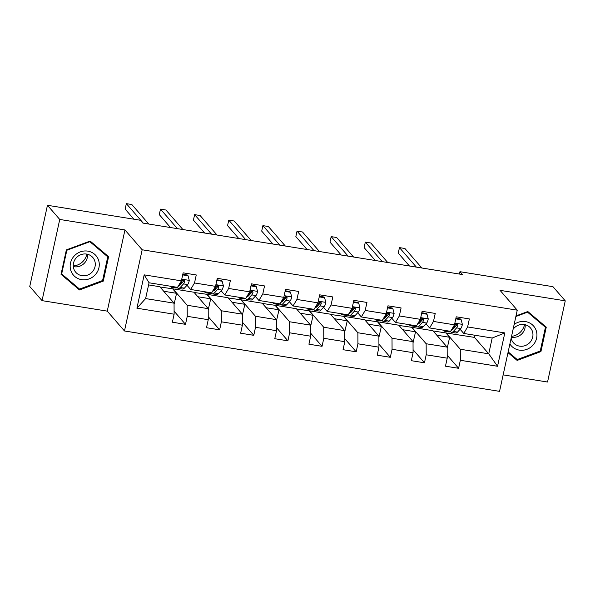 <?xml version="1.0" encoding="UTF-8"?>
<svg xmlns="http://www.w3.org/2000/svg" width="595" height="595" viewBox="0 0 595 595"><rect width="100%" height="100%" fill="white"/><g stroke="black" fill="none" stroke-linecap="round" stroke-linejoin="round"><path stroke-width="0.89" d="M503.147 374.872L547.549 382.027L565.25 300.839L552.956 286.678L459.95 271.699L459.437 274.057M124.474 330.969L499.555 391.354L517.256 310.174L142.175 249.781L124.474 330.969L107.256 311.133L124.957 229.953L59.745 219.451L42.044 300.639L107.256 311.133M42.044 300.639L29.75 286.47L47.451 205.29L59.745 219.451M433.123 330.961L474.475 337.395L488.74 353.824L492.184 338.027L463.736 333.445L467.618 326.938L469.366 318.927L456.231 316.815L454.483 324.825L433.48 321.441L435.228 313.431L422.093 311.319L420.353 319.329L399.342 315.945L401.089 307.935L387.955 305.823L386.214 313.833L365.204 310.449L366.951 302.438L353.817 300.326L352.076 308.336L331.065 304.952L332.813 296.942L319.679 294.83L317.938 302.84L296.927 299.456L298.675 291.446L285.541 289.334L283.8 297.344L262.789 293.96L264.537 285.95L251.41 283.837L249.662 291.847L228.651 288.463L230.399 280.453L217.272 278.341L215.524 286.351L194.513 282.967L196.261 274.957L183.134 272.845L181.386 280.855L144.183 274.86L136.91 308.21L145.611 298.578L174.06 303.16L159.795 286.731L148.586 284.923M467.618 326.938L504.82 332.925L497.546 366.275L460.344 360.287L458.596 368.298L447.202 355.17M136.91 308.21L174.112 314.205L172.364 322.215L185.499 324.327L187.239 316.317L208.25 319.701L206.502 327.711L219.637 329.823L221.377 321.813L242.388 325.197L240.64 333.207L253.775 335.32L255.515 327.31L276.526 330.694L274.778 338.704L287.913 340.816L289.653 332.806L310.664 336.19L308.917 344.2L322.051 346.312L323.792 338.302L344.803 341.686L343.055 349.696L356.182 351.809L357.93 343.798L378.941 347.183L377.193 355.193L390.32 357.305L392.068 349.295L413.079 352.679L411.331 360.689L424.458 362.801L426.206 354.791L447.217 358.175L445.469 366.185L458.596 368.298M47.451 205.29L140.457 220.262L142.912 223.095L462.412 274.533L459.95 271.699M454.483 324.825L450.608 331.333L429.597 327.949L425.968 323.769M422.487 319.76L421.587 318.719M432.9 330.701L447.157 347.13L426.154 343.746L411.889 327.317L432.9 330.701M429.597 327.949L433.48 321.441M447.217 358.175L447.157 347.13M426.206 354.791L426.154 343.746M420.353 319.329L416.47 325.837L395.459 322.453L391.83 318.273M388.349 314.264L387.449 313.223M398.762 325.205L413.027 341.634L392.016 338.25L377.751 321.821L398.762 325.205M395.459 322.453L399.342 315.945M413.079 352.679L413.027 341.634M392.068 349.295L392.016 338.25M386.214 313.833L382.332 320.341L361.321 316.957L357.692 312.777M354.211 308.768L353.311 307.727M364.623 319.708L378.889 336.138L357.878 332.754L343.613 316.324L364.623 319.708M361.321 316.957L365.204 310.449M378.941 347.183L378.889 336.138M357.93 343.798L357.878 332.754M352.076 308.336L348.194 314.844L327.183 311.46L323.554 307.28M320.073 303.272L319.173 302.23M330.485 314.212L344.75 330.642L323.739 327.257L309.474 310.828L330.485 314.212M327.183 311.46L331.065 304.952M344.803 341.686L344.75 330.642M323.792 338.302L323.739 327.257M317.938 302.84L314.056 309.348L293.045 305.964L289.415 301.784M285.935 297.775L285.035 296.734M296.347 308.716L310.612 325.145L289.601 321.761L275.336 305.332L296.347 308.716M293.045 305.964L296.927 299.456M310.664 336.19L310.612 325.145M289.653 332.806L289.601 321.761M283.8 297.344L279.918 303.852L258.907 300.468L255.277 296.288M251.797 292.279L250.897 291.238M262.209 303.219L276.474 319.649L255.463 316.265L241.198 299.835L262.209 303.219M258.907 300.468L262.789 293.96M276.526 330.694L276.474 319.649M255.515 327.31L255.463 316.265M249.662 291.847L245.78 298.355L224.769 294.971L221.139 290.791M217.658 286.783L216.758 285.741M228.071 297.723L242.336 314.153L221.325 310.769L207.06 294.339L228.071 297.723M224.769 294.971L228.651 288.463M242.388 325.197L242.336 314.153M221.377 321.813L221.325 310.769M215.524 286.351L211.642 292.859L190.631 289.475L187.001 285.295M183.52 281.286L182.62 280.245M193.933 292.227L208.198 308.656L187.187 305.272L172.922 288.843L193.933 292.227M190.631 289.475L194.513 282.967M208.25 319.701L208.198 308.656M187.239 316.317L187.187 305.272M181.386 280.855L177.503 287.363L149.055 282.781L144.183 274.86M174.112 314.205L174.06 303.16M565.25 300.839L500.038 290.338L517.256 310.174M124.957 229.953L142.175 249.781M149.055 282.781L145.611 298.578M463.736 333.445L460.106 329.266M456.625 325.257L455.718 324.216M474.475 337.395L474.944 335.253M446.027 332.813L460.292 349.243L488.74 353.824L497.546 366.275M160.025 286.991L172.922 288.843M194.163 292.487L207.06 294.339M228.302 297.983L241.198 299.835M262.44 303.48L275.336 305.332M296.578 308.976L309.474 310.828M330.708 314.472L343.613 316.324M364.847 319.969L377.751 321.821M398.985 325.465L411.889 327.317M492.184 338.027L504.82 332.925M460.344 360.287L460.292 349.243M174.067 304.38L176.566 293.313L172.877 289.058M185.499 324.327L174.097 311.192M163.714 291.245L176.566 293.313M197.852 296.741L210.704 298.809L207.015 294.555M208.205 309.876L210.704 298.809M219.637 329.823L208.235 316.689M231.991 302.238L244.843 304.305L241.154 300.051M242.343 315.372L244.843 304.305M253.775 335.32L242.373 322.185M266.129 307.734L278.981 309.802L275.292 305.547M276.482 320.869L278.981 309.802M287.913 340.816L276.511 327.681M300.267 313.23L313.119 315.298L309.43 311.044M310.612 326.365L313.119 315.298M322.051 346.312L310.649 333.178M334.405 318.727L347.257 320.794L343.568 316.54M344.75 331.861L347.257 320.794M356.182 351.809L344.788 338.674M368.536 324.223L381.395 326.291L377.706 322.036M378.889 337.358L381.395 326.291M390.32 357.305L378.926 344.17M402.674 329.719L415.533 331.787L411.844 327.533M413.027 342.854L415.533 331.787M424.458 362.801L413.064 349.674M436.812 335.216L449.664 337.283L445.975 333.036M447.165 348.35L449.664 337.283M79.485 289.958L103.27 281.13L108.602 256.683L90.15 241.057L66.365 249.878L61.032 274.332L79.485 289.958L77.67 287.482M507.989 352.664L517.152 360.421L540.929 351.593L546.262 327.146L527.81 311.52L516.006 315.9M61.151 273.797L77.417 287.578M106.334 255.203L106.416 254.831M102.63 280.394L103.27 281.13M508.108 352.136L515.33 357.952M540.29 350.857L540.929 351.593M515.084 358.041L517.152 360.421M173.152 286.664A17.545 4.507 99.1 0 1 171.643 287.288A17.545 4.507 99.1 0 1 170.401 286.217M182.68 274.897L188.057 275.76L189.292 280.505A6.076 1.562 99.1 0 1 187.663 284.574L184.376 288.144A17.545 4.507 99.1 0 1 182.583 289.051L178.426 288.382A17.545 4.507 -80.9 0 0 180.218 287.474L183.505 283.904A6.076 1.562 -80.9 0 0 184.71 281.413L184.487 280.357L183.602 279.933L182.085 280.989A6.076 1.562 99.1 0 1 180.88 283.488L177.868 286.753M181.438 283.547A14.563 3.741 99.1 0 1 181.304 282.885M188.057 275.76L187.418 275.024L182.814 274.288M177.31 287.333A17.545 4.507 99.1 0 1 175.8 287.958L171.643 287.288M143.291 223.155L126.348 203.646L131.822 204.524L148.757 224.032M177.236 287.4A17.545 4.507 -80.9 0 0 178.426 288.382M184.71 281.413L184.004 280.595A3.094 0.796 99.1 0 1 183.677 281.115L180.382 284.685A14.563 3.741 99.1 0 1 179.065 285.451M133.905 219.205L125.151 209.128L126.348 203.646M86.87 254.117A14.332 13.544 -41 0 1 83.508 260.841A14.332 13.544 -41 0 1 73.259 265.943M95.483 274.503A14.905 14.087 139 0 0 94.523 254.184A14.905 14.087 139 0 0 73.951 256.281A14.905 14.087 139 0 0 74.91 276.601A14.905 14.087 139 0 0 95.483 274.503M92.418 271.774A11.283 10.665 139 0 0 92.79 257.479A11.283 10.665 139 0 0 76.123 257.977A11.283 10.665 139 0 0 75.751 272.272A11.283 10.665 139 0 0 92.418 271.774M73.304 266.567A11.283 10.665 139 0 0 84.669 262.849A11.283 10.665 139 0 0 87.487 254.251M89.927 241.139L105.791 254.578L107.762 256.839L102.593 280.528L79.552 289.081L61.672 273.945L66.841 250.257L89.882 241.704L107.762 256.839M66.476 249.841L66.841 250.257M61.233 273.432L61.672 273.945M89.525 241.287L89.882 241.704M509.885 343.955A14.905 14.087 139 0 0 519.271 350.12A14.905 14.087 139 0 0 536.608 338.146A14.905 14.087 139 0 0 525.489 321.597A14.905 14.087 139 0 0 514.147 324.424M511.142 338.191A11.283 10.665 139 0 0 513.411 342.742A11.283 10.665 139 0 0 519.576 346.141A11.283 10.665 139 0 0 531.335 340.526A11.283 10.665 139 0 0 530.457 327.942A11.283 10.665 139 0 0 524.292 324.543A11.283 10.665 139 0 0 513.076 329.333M511.38 337.127A11.283 10.665 139 0 0 511.826 337.209A11.283 10.665 139 0 0 525.154 324.721M527.587 311.601L543.458 325.041L545.429 327.31L540.26 350.998L517.219 359.551L508.16 351.876M515.872 316.503L527.549 312.167L545.429 327.31M527.185 311.758L527.549 312.167M524.537 324.587A14.332 13.544 -41 0 1 511.544 336.353M207.291 292.16A17.545 4.507 99.1 0 1 205.781 292.785A17.545 4.507 99.1 0 1 204.539 291.714M216.818 280.394L222.195 281.257L223.43 286.002A6.076 1.562 99.1 0 1 221.801 290.07L218.514 293.64A17.545 4.507 99.1 0 1 216.721 294.547L212.564 293.878A17.545 4.507 -80.9 0 0 214.356 292.971L217.644 289.401A6.076 1.562 -80.9 0 0 218.848 286.909L218.625 285.853L217.74 285.429L216.223 286.485A6.076 1.562 99.1 0 1 215.018 288.984L212.006 292.249M215.576 289.044A14.563 3.741 99.1 0 1 215.442 288.382M222.195 281.257L221.556 280.52L216.952 279.784M211.448 292.829A17.545 4.507 99.1 0 1 209.938 293.454L205.781 292.785M177.429 228.651L160.486 209.142L165.96 210.02L182.896 229.529M211.374 292.896A17.545 4.507 -80.9 0 0 212.564 293.878M218.848 286.909L218.142 286.091A3.094 0.796 99.1 0 1 217.815 286.612L214.52 290.182A14.563 3.741 99.1 0 1 213.203 290.948M170.497 227.535L159.289 214.624L160.486 209.142M241.429 297.656A17.545 4.507 99.1 0 1 239.911 298.281A17.545 4.507 99.1 0 1 238.677 297.21M250.956 285.89L256.333 286.753L257.568 291.498A6.076 1.562 99.1 0 1 255.939 295.566L252.652 299.136A17.545 4.507 99.1 0 1 250.859 300.044L246.702 299.374A17.545 4.507 -80.9 0 0 248.494 298.467L251.782 294.897A6.076 1.562 -80.9 0 0 252.987 292.405L252.763 291.349L251.878 290.925L250.361 291.981A6.076 1.562 99.1 0 1 249.156 294.48L246.144 297.745M249.714 294.54A14.563 3.741 99.1 0 1 249.58 293.878M256.333 286.753L255.694 286.017L251.09 285.28M245.586 298.326A17.545 4.507 99.1 0 1 244.076 298.95L239.911 298.281M211.567 234.147L194.625 214.639L200.099 215.516L217.034 235.025M245.512 298.392A17.545 4.507 -80.9 0 0 246.702 299.374M252.987 292.405L252.28 291.587A3.094 0.796 99.1 0 1 251.953 292.108L248.658 295.678A14.563 3.741 99.1 0 1 247.341 296.444M204.635 233.032L193.427 220.12L194.625 214.639M275.567 303.153A17.545 4.507 99.1 0 1 274.05 303.777A17.545 4.507 99.1 0 1 272.815 302.706M285.094 291.386L290.472 292.249L291.706 296.994A6.076 1.562 99.1 0 1 290.077 301.063L286.79 304.633A17.545 4.507 99.1 0 1 284.998 305.54L280.84 304.871A17.545 4.507 -80.9 0 0 282.632 303.963L285.92 300.393A6.076 1.562 -80.9 0 0 287.125 297.902L286.902 296.846L286.017 296.422L284.499 297.478A6.076 1.562 99.1 0 1 283.294 299.977L280.282 303.242M283.852 300.036A14.563 3.741 99.1 0 1 283.718 299.374M290.472 292.249L289.832 291.513L285.228 290.776M279.724 303.822A17.545 4.507 99.1 0 1 278.207 304.447L274.05 303.777M245.705 239.644L228.763 220.135L234.237 221.013L251.172 240.521M279.65 303.889A17.545 4.507 -80.9 0 0 280.84 304.871M287.125 297.902L286.418 297.084A3.094 0.796 99.1 0 1 286.091 297.604L282.796 301.174A14.563 3.741 99.1 0 1 281.48 301.94M238.774 238.528L227.565 225.617L228.763 220.135M309.705 308.649A17.545 4.507 99.1 0 1 308.188 309.274A17.545 4.507 99.1 0 1 306.953 308.203M319.232 296.883L324.61 297.745L325.844 302.491A6.076 1.562 99.1 0 1 324.216 306.559L320.928 310.129A17.545 4.507 99.1 0 1 319.136 311.036L314.971 310.367A17.545 4.507 -80.9 0 0 316.771 309.459L320.058 305.889A6.076 1.562 -80.9 0 0 321.263 303.398L321.04 302.342L320.155 301.918L318.637 302.974A6.076 1.562 99.1 0 1 317.433 305.473L314.42 308.738M317.99 305.533A14.563 3.741 99.1 0 1 317.856 304.871M324.61 297.745L323.97 297.009L319.366 296.273M313.863 309.318A17.545 4.507 99.1 0 1 312.345 309.943L308.188 309.274M279.836 245.14L262.901 225.631L268.375 226.509L285.31 246.018M313.788 309.385A17.545 4.507 -80.9 0 0 314.971 310.367M321.263 303.398L320.556 302.58A3.094 0.796 99.1 0 1 320.229 303.1L316.934 306.67A14.563 3.741 99.1 0 1 315.618 307.437M272.912 244.024L261.703 231.113L262.901 225.631M343.843 314.145A17.545 4.507 99.1 0 1 342.326 314.77A17.545 4.507 99.1 0 1 341.091 313.699M353.37 302.379L358.748 303.242L359.982 307.987A6.076 1.562 99.1 0 1 358.354 312.055L355.066 315.625A17.545 4.507 99.1 0 1 353.266 316.533L349.109 315.863A17.545 4.507 -80.9 0 0 350.901 314.956L354.196 311.386A6.076 1.562 -80.9 0 0 355.401 308.894L355.178 307.838L354.293 307.414L352.776 308.47A6.076 1.562 99.1 0 1 351.571 310.969L348.558 314.234M352.128 311.029A14.563 3.741 99.1 0 1 351.995 310.367M358.748 303.242L358.108 302.505L353.504 301.769M348.001 314.815A17.545 4.507 99.1 0 1 346.483 315.439L342.326 314.77M313.974 250.636L297.039 231.128L302.513 232.005L319.448 251.514M347.926 314.881A17.545 4.507 -80.9 0 0 349.109 315.863M355.401 308.894L354.694 308.076A3.094 0.796 99.1 0 1 354.367 308.597L351.072 312.167A14.563 3.741 99.1 0 1 349.756 312.933M307.05 249.521L295.841 236.609L297.039 231.128M377.981 319.641A17.545 4.507 99.1 0 1 376.464 320.266A17.545 4.507 99.1 0 1 375.229 319.195M387.509 307.875L392.886 308.738L394.121 313.483A6.076 1.562 99.1 0 1 392.492 317.559L389.197 321.122A17.545 4.507 99.1 0 1 387.404 322.029L383.247 321.36A17.545 4.507 -80.9 0 0 385.039 320.452L388.334 316.882A6.076 1.562 -80.9 0 0 389.539 314.391L389.316 313.334L388.431 312.911L386.914 313.967A6.076 1.562 99.1 0 1 385.709 316.466L382.697 319.731M386.259 316.525A14.563 3.741 99.1 0 1 386.133 315.863M392.886 308.738L392.246 308.002L387.643 307.265M382.139 320.311A17.545 4.507 99.1 0 1 380.622 320.936L376.464 320.266M348.112 256.133L331.177 236.624L336.644 237.502L353.586 257.01M382.064 320.378A17.545 4.507 -80.9 0 0 383.247 321.36M389.539 314.391L388.832 313.572A3.094 0.796 99.1 0 1 388.505 314.101L385.21 317.663A14.563 3.741 99.1 0 1 383.894 318.429M341.188 255.017L329.98 242.106L331.177 236.624M412.119 325.138A17.545 4.507 99.1 0 1 410.602 325.762A17.545 4.507 99.1 0 1 409.36 324.692M421.647 313.372L427.024 314.234L428.251 318.98A6.076 1.562 99.1 0 1 426.63 323.055L423.335 326.618A17.545 4.507 99.1 0 1 421.543 327.525L417.385 326.856A17.545 4.507 -80.9 0 0 419.178 325.948L422.472 322.386A6.076 1.562 -80.9 0 0 423.677 319.887L423.454 318.831L422.569 318.407L421.052 319.463A6.076 1.562 99.1 0 1 419.847 321.962L416.835 325.227M420.397 322.021A14.563 3.741 99.1 0 1 420.271 321.36M427.024 314.234L426.384 313.498L421.781 312.762M416.277 325.807A17.545 4.507 99.1 0 1 414.76 326.432L410.602 325.762M382.25 261.629L365.315 242.12L370.782 242.998L387.724 262.507M416.203 325.874A17.545 4.507 -80.9 0 0 417.385 326.856M423.677 319.887L422.971 319.069A3.094 0.796 99.1 0 1 422.643 319.597L419.349 323.159A14.563 3.741 99.1 0 1 418.032 323.925M375.326 260.513L364.118 247.602L365.315 242.12M446.257 330.634A17.545 4.507 99.1 0 1 444.74 331.259A17.545 4.507 99.1 0 1 443.498 330.188M455.785 318.868L461.162 319.731L462.389 324.476A6.076 1.562 99.1 0 1 460.768 328.552L457.473 332.114A17.545 4.507 99.1 0 1 455.681 333.022L451.523 332.352A17.545 4.507 -80.9 0 0 453.316 331.445L456.61 327.882A6.076 1.562 -80.9 0 0 457.815 325.383L457.592 324.327L456.707 323.903L455.19 324.959A6.076 1.562 99.1 0 1 453.985 327.458L450.973 330.723M454.535 327.518A14.563 3.741 99.1 0 1 454.409 326.856M461.162 319.731L460.523 318.994L455.919 318.258M450.415 331.303A17.545 4.507 99.1 0 1 448.898 331.928L444.74 331.259M416.388 267.125L399.453 247.617L404.92 248.494L421.862 268.003M450.333 331.37A17.545 4.507 -80.9 0 0 451.523 332.352M457.815 325.383L457.109 324.565A3.094 0.796 99.1 0 1 456.781 325.093L453.487 328.656A14.563 3.741 99.1 0 1 452.17 329.422M409.464 266.01L398.256 253.098L399.453 247.617M189.262 280.386L181.75 279.174M184.376 288.144L180.218 287.474M180.88 283.488L179.906 283.332M187.663 284.574L183.505 283.904M223.4 285.883L215.888 284.67M218.514 293.64L214.356 292.971M215.018 288.984L214.044 288.828M221.801 290.07L217.644 289.401M257.538 291.379L250.026 290.167M252.652 299.136L248.494 298.467M249.156 294.48L248.182 294.324M255.939 295.566L251.782 294.897M291.676 296.875L284.165 295.663M286.79 304.633L282.632 303.963M283.294 299.977L282.32 299.821M290.077 301.063L285.92 300.393M325.815 302.372L318.303 301.159M320.928 310.129L316.771 309.459M317.433 305.473L316.458 305.317M324.216 306.559L320.058 305.889M359.945 307.868L352.441 306.656M355.066 315.625L350.901 314.956M351.571 310.969L350.596 310.813M358.354 312.055L354.196 311.386M394.083 313.364L386.579 312.152M389.197 321.122L385.039 320.452M385.709 316.466L384.734 316.309M392.492 317.559L388.334 316.882M428.221 318.861L420.717 317.648M423.335 326.618L419.178 325.948M419.847 321.962L418.873 321.806M426.63 323.055L422.472 322.386M462.36 324.357L454.855 323.145M457.473 332.114L453.316 331.445M453.985 327.458L453.011 327.302M460.768 328.552L456.61 327.882"/></g></svg>
